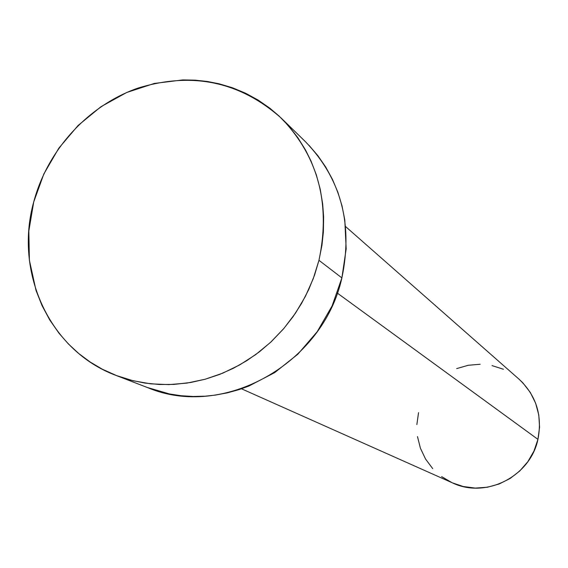 <?xml version="1.0" encoding="UTF-8"?>
<svg xmlns="http://www.w3.org/2000/svg" width="568" height="568" viewBox="0 0 568 568"><rect width="100%" height="100%" fill="white"/><g stroke="black" fill="none" stroke-linecap="round" stroke-linejoin="round"><path stroke-width="0.85" d="M241.514 388.796L452.497 482.899C485.789 498.988 530.306 476.559 537.939 439.362L337.321 293.102L537.939 439.362C542.561 415.549 536.263 395.498 519.053 379.197L345.621 226.582M116.724 375.689L147.708 387.646C222.819 419.553 322.979 364.23 341.886 277.901L318.96 260.314L313.252 278.682L305.414 296.354L295.573 313.032L283.879 328.453L270.517 342.383L255.706 354.602L239.682 364.919L222.706 373.183L205.034 379.268L186.957 383.095L168.753 384.614L150.697 383.826L133.075 380.752L116.135 375.462C49.743 350.91 13.951 272.491 33.725 201.924C47.513 149.931 87.99 105.556 137.868 88.132C192.027 71.483 239.831 81.494 281.281 118.151C318.272 156.612 330.832 203.997 318.96 260.314L341.886 277.901C353.161 224.083 341.034 178.707 305.513 141.78L281.558 118.421M308.964 145.273L317.91 155.724L325.769 167.134L332.457 179.374L337.896 192.346L342.028 205.921L344.804 219.958L346.168 248.862L341.886 277.901L332.11 305.896L317.214 331.691L297.817 354.226L274.706 372.594L248.841 386.062L239.135 389.584L227.292 392.864L215.265 395.115L205.226 396.18L193.177 396.485L181.227 395.74L169.484 393.951L147.183 387.447M33.725 201.924L43.835 173.978L58.809 148.191L78.086 125.485L100.99 106.685L126.707 92.492L154.326 83.446L182.839 79.925L195.08 80.159L207.192 81.451L219.141 83.801L232.681 87.848L245.745 93.301L258.142 100.074L269.8 108.161L279.073 116.049L288.998 126.337L297.831 137.655L305.499 149.952L311.065 161.134L316.333 174.88L320.217 189.194L322.681 203.983L323.625 216.891L323.362 232.12L321.964 245.177L318.96 260.314L314.53 275.175L308.701 289.609L301.53 303.475L293.095 316.624L283.482 328.922L271.177 341.773L259.391 351.833L246.768 360.687L233.469 368.241L219.589 374.433L205.311 379.19L190.749 382.484L173.986 384.415L159.338 384.493L144.911 383.073L130.789 380.177L117.164 375.853L102.318 369.207L90.135 362.001L78.775 353.537L68.401 343.959L59.058 333.309L49.785 320.032L42.075 305.669L36.032 290.461L29.387 260.243L28.833 231.027L33.725 201.924M518.832 378.998L522.936 382.938L530.299 392.445L535.659 403.28L538.791 415.016L539.564 427.2L537.939 439.362L533.984 451.013L527.842 461.692L519.755 470.986L510.05 478.519L499.109 484.007L487.365 487.237L475.274 488.089L463.325 486.535L452.447 482.878M451.965 482.658L441.634 476.609M432.724 468.643L425.567 459.065L420.426 448.244L417.487 436.607M416.855 424.587L418.545 412.638M456.665 368.604L468.217 365.281L480.159 364.258M492.051 365.6L503.425 369.264"/></g></svg>
